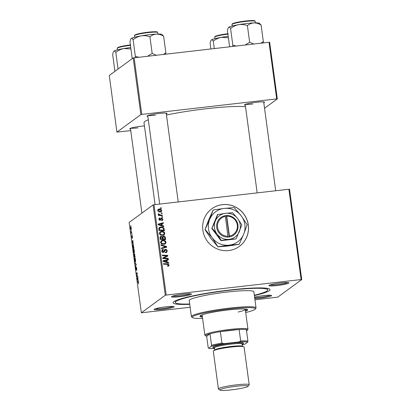 <?xml version="1.0" encoding="UTF-8"?>
<svg xmlns="http://www.w3.org/2000/svg" width="411" height="411" viewBox="0 0 411 411"><rect width="100%" height="100%" fill="white"/><g stroke="black" fill="none" stroke-linecap="round" stroke-linejoin="round"><path stroke-width="0.62" d="M228.686 250.561A23.304 22.759 53.8 0 0 239.351 246.395A23.304 22.759 53.8 0 0 246.805 219.299A23.304 22.759 53.8 0 0 222.474 204.632A23.304 22.759 53.8 0 0 211.809 208.803A23.304 22.759 53.8 0 0 204.349 235.893A23.304 22.759 53.8 0 0 228.686 250.561M239.32 246.415A23.304 22.759 53.8 0 0 246.749 219.325A23.304 22.759 53.8 0 0 222.418 204.673A23.304 22.759 53.8 0 0 211.778 208.824M183.208 294.158A10.095 1.053 -7.7 0 1 191.392 293.983A10.095 1.053 -7.7 0 1 179.71 296.716A10.095 1.053 -7.7 0 1 171.495 296.675A10.095 1.053 -7.7 0 1 183.208 294.158M172.543 296.146A9.319 0.971 172.3 0 0 179.741 295.853A9.319 0.971 172.3 0 0 190.236 293.752M280.677 282.963A10.095 1.053 -7.7 0 1 288.866 282.789A10.095 1.053 -7.7 0 1 277.178 285.527A10.095 1.053 -7.7 0 1 268.964 285.481A10.095 1.053 -7.7 0 1 280.677 282.963M270.017 284.951A9.319 0.971 172.3 0 0 277.209 284.664A9.319 0.971 172.3 0 0 287.71 282.562M254.589 297.107A10.095 1.053 -7.7 0 1 263.374 295.637A10.095 1.053 -7.7 0 1 271.563 295.468A10.095 1.053 -7.7 0 1 259.875 298.201A10.095 1.053 -7.7 0 1 254.789 298.612M254.671 297.728A9.319 0.971 172.3 0 0 259.911 297.338A9.319 0.971 172.3 0 0 270.407 295.237M165.905 306.832A10.095 1.053 -7.7 0 1 174.094 306.657A10.095 1.053 -7.7 0 1 162.407 309.396A10.095 1.053 -7.7 0 1 154.192 309.349A10.095 1.053 -7.7 0 1 165.905 306.832M155.245 308.82A9.319 0.971 172.3 0 0 162.437 308.533A9.319 0.971 172.3 0 0 172.939 306.431M130.549 129.105A10.095 1.053 -7.7 0 1 129.763 128.689A10.095 1.053 -7.7 0 1 141.482 126.172A10.095 1.053 -7.7 0 1 144.436 125.889M147.852 116.431A10.095 1.053 -7.7 0 1 147.066 116.015A10.095 1.053 -7.7 0 1 158.78 113.498A10.095 1.053 -7.7 0 1 166.969 113.323A10.095 1.053 -7.7 0 1 166.321 113.934M245.321 105.237A10.095 1.053 -7.7 0 1 244.535 104.82A10.095 1.053 -7.7 0 1 256.253 102.303A10.095 1.053 -7.7 0 1 264.437 102.134A10.095 1.053 -7.7 0 1 263.795 102.74M189.723 304.325A48.935 5.112 -7.7 0 1 173.247 302.167A48.935 5.112 -7.7 0 1 230.016 289.971A48.935 5.112 -7.7 0 1 269.693 289.128A48.935 5.112 -7.7 0 1 254.378 295.581M245.521 106.726A53.594 5.595 172.3 0 0 206.399 108.72A53.594 5.595 172.3 0 0 166.47 115.008M148.309 119.817A53.594 5.595 172.3 0 0 144.004 122.704L155.081 204.601M289.519 189.245L301.731 279.572L301.109 279.562L288.897 189.235L289.519 189.245M254.954 299.825L277.785 297.117L301.731 279.572M161.451 231.357C163.136 231.157 164.266 231.814 164.847 233.34L164.148 234.938L162.802 235.441L160.357 234.979L159.34 233.479L160.059 231.845L161.451 231.357L160.912 231.753L163.069 232.117M162.253 225.536L163.789 226.029L163.871 226.631L158.23 224.75L158.137 224.072L163.342 222.726L163.419 223.286L161.996 223.635L162.253 225.536L161.734 225.916M167.544 265.953L168.5 265.018L167.405 264.401L163.563 264.191L163.486 263.626L167.462 263.841L169.127 264.982L168.772 265.979L167.616 266.22L167.467 265.67L168.294 265.537L167.565 266.03M165.428 249.349C166.434 249.333 167.03 249.831 167.215 250.849L166.722 252.349L165.643 252.714L165.505 252.164L166.265 251.933L166.589 250.885L165.556 249.898L163.968 252.174L163.331 252.416C162.412 252.446 161.872 252.005 161.718 251.075L162.273 249.636L163.044 249.333L163.29 249.873L162.15 250.463L161.8 251.419L162.34 251.023L163.218 251.861L164.652 249.631L165.428 249.349L164.893 249.739L165.813 249.903M165.556 249.898L164.575 250.489L163.866 252.046L164.405 251.65M163.167 249.883L162.34 251.023M162.422 252.246L163.665 251.599M160.937 244.776L166.558 246.508L166.655 247.222L161.461 248.65L161.384 248.085L165.839 246.862L161.02 245.377L160.937 244.776M162.653 240.265C164.338 240.06 165.474 240.723 166.054 242.249L165.35 243.841L164.004 244.35L161.559 243.887L160.542 242.387L161.261 240.754L162.653 240.265L162.119 240.661L164.277 241.026M160.557 207.796L161.328 207.838L161.405 208.398L160.634 208.367L160.557 207.796M166.193 295.052L165.304 295.237L141.353 312.786L129.141 222.454L153.087 204.909L153.981 204.724L166.193 295.052L301.109 279.562M153.981 204.724L288.897 189.235M163.48 236.145C164.467 236.094 165.088 236.546 165.34 237.496L165.628 239.644L160.203 239.346L160.002 237.219L160.403 236.597L161.107 236.346L162.499 236.936L163.48 236.145L162.941 236.536L163.984 236.741M167.21 262.213L168.746 262.701L168.829 263.307L163.188 261.427L163.095 260.744L168.299 259.403L168.376 259.963L166.953 260.307L167.21 262.213L166.691 262.593M164.837 258.082L168.15 258.288L168.227 258.848L162.797 258.545L162.72 257.954L167.015 255.904L162.412 255.678L162.335 255.113L167.76 255.406L167.842 255.996L163.557 258.057L164.837 258.082L164.297 258.478L167.611 258.678L168.15 258.288M160.033 218.447L159.376 219.269L160.29 219.705L160.973 218.339L161.636 217.979L162.931 219.166L162.504 220.399L161.734 220.656L161.59 220.106L162.175 219.911L162.448 219.197L161.754 218.534L160.146 220.342L158.893 219.299L159.298 218.123L159.889 217.897L160.033 218.447L159.083 218.996M161.754 218.534L160.896 219.078L160.321 220.311M159.427 220.188L159.781 220.075M160.973 218.339L161.636 217.979L161.097 218.375L161.79 218.529M163.968 228.3L164.426 230.735L158.995 230.437L158.795 228.408L159.381 227.458L160.737 226.99C162.088 226.8 163.162 227.237 163.968 228.3L163.444 228.686M159.139 209.009C160.429 208.824 161.302 209.312 161.754 210.473L161.261 211.665L160.398 211.973C159.057 212.179 158.158 211.686 157.701 210.494L158.189 209.338L159.139 209.009L158.6 209.405L160.28 209.661M161.251 212.944L162.026 212.99L162.104 213.545L161.328 213.515L161.251 212.944M160.737 215.03L162.314 215.133L162.391 215.698L158.446 215.482L158.369 214.922L159.185 214.968L158.199 214.167L158.286 213.771L160.737 215.03L160.198 215.426L161.78 215.528L162.314 215.133M161.759 216.705L162.535 216.746L162.612 217.301L161.836 217.275L161.759 216.705M133.652 249.009L133.477 249.03C133.775 248.804 134.063 249.446 134.34 250.967L134.181 253.104L133.667 252.678L133.308 251.188L133.56 248.994M132.994 243.184L133.421 244.257L132.142 242.459L132.049 241.781L132.892 240.358L132.994 243.184M138.62 282.609L138.466 283.873L138.502 282.655L138.23 282.054L137.474 281.9L137.397 281.335L138.178 281.489L138.62 282.609M138.379 283.323L138.677 283.287M136.277 266.991L136.709 268.475L136.611 270.366L136.288 267.546L136.139 270.104L135.687 268.789L135.748 267.022L136.056 269.549L136.241 266.98M134.849 262.485L136.108 264.134L136.205 264.848L135.373 266.359L136.01 264.499L134.849 262.485M134.854 257.918L134.68 257.938C134.978 257.712 135.265 258.355 135.543 259.875L135.383 262.013L134.87 261.586L134.51 260.096L134.767 257.903M130.729 225.434L130.955 226.024L130.729 225.434M165.304 295.237L153.087 204.909M134.459 253.787L135.178 257.271L134.114 257.055L133.842 254.928L133.955 254.034L134.289 254.604L134.428 253.782M137.952 279.86L138.379 280.934L137.099 279.136L137.007 278.453L137.849 277.029L137.952 279.86M137.048 275.76L137.7 275.915L137.777 276.475L136.709 276.249L137.223 273.546L136.324 273.387L136.246 272.817L137.31 273.038L136.904 275.74M132.023 238.01L131.705 235.57L131.931 237.466L132.049 235.621L132.424 236.793L132.357 238.303L132.131 236.176L131.993 238.026M133.046 244.643L133.976 248.362L132.912 248.146L132.65 246.117L132.953 244.627M130.739 226.656L130.59 226.672C130.816 226.471 131.032 226.944 131.248 228.1L131.155 229.626C130.924 229.852 130.698 229.369 130.477 228.182L130.662 226.641M131.422 230.586L131.648 231.172L131.422 230.586M131.551 232.683L131.941 233.325L131.166 233.171L130.95 231.455L131.551 232.683M131.931 234.342L132.157 234.933L131.931 234.342M141.353 312.786L190.123 307.269M269.647 42.266L277.307 98.917L276.68 98.902L269.025 42.256L269.647 42.266M264.54 108.268L277.307 98.917M133.215 57.936L109.269 75.48L116.93 132.126L140.875 114.582L133.215 57.936L269.025 42.256M134.109 57.751L141.769 114.397L276.68 98.902M116.93 132.126L130.755 130.621M141.769 114.397L140.875 114.582M130.816 128.165A9.319 0.971 172.3 0 0 138.014 127.872M245.588 104.296A9.319 0.971 172.3 0 0 252.786 104.004M148.119 115.486A9.319 0.971 172.3 0 0 155.312 115.198M135.132 256.937L134.114 257.055M134.161 256.515L134.495 256.582L134.037 254.589L134.161 256.515M134.392 254.779L134.037 254.589M134.618 256.608L134.978 256.68L134.459 254.352L134.618 256.608M134.731 254.317L134.459 254.352M135.584 261.504L134.87 261.586M134.885 261.093L135.317 261.453L135.43 259.916C135.204 258.771 134.978 258.298 134.746 258.504L134.885 261.093M135.589 261.447L135.224 261.488L135.594 261.422M135.204 258.432L134.746 258.504M135.707 265.747L135.296 265.794M135.276 263.045L134.931 263.086M136.796 269.791L136.524 269.822M138.435 281.787L137.474 281.9M137.711 278.103L137.099 279.136M137.428 278.406L137.007 278.453M137.418 279.1L137.798 279.634L137.593 278.119M137.731 276.135L136.709 276.249M137.372 273.474L136.95 273.526M137.341 273.269L136.324 273.387M132.265 235.96L131.962 235.996M132.753 241.427L132.142 242.459M132.47 241.73L132.049 241.781M132.46 242.423L132.84 242.963L132.635 241.442M133.929 248.028L132.912 248.146M132.959 247.607L133.775 247.771L133.678 247.057C133.452 245.598 133.205 244.987 132.933 245.223L132.959 247.607M133.395 245.146L132.933 245.223M134.376 252.595L133.667 252.678M133.678 252.184L134.109 252.544L134.222 251.008C134.001 249.862 133.77 249.39 133.544 249.595L133.678 252.184M134.387 252.539L134.022 252.585L134.392 252.513M133.996 249.523L133.544 249.595M130.57 228.141L131.068 229.076L131.16 228.156L130.667 227.226L130.57 228.141M131.006 229.102L131.304 229.045L131.006 229.102M131.047 227.17L130.667 227.226M131.91 233.083L131.166 233.171M160.614 208.223L161.328 207.838M163.003 237.096L162.391 238.154L162.55 239.336L163.085 238.945L164.919 239.043L164.677 237.455L164.801 237.887L165.34 237.496M164.801 237.887L165.032 239.608M160.172 236.828L161.107 236.346M160.567 236.741L161.523 236.906M162.088 237.234L162.499 236.936M162.648 236.597L162.941 236.536M162.55 239.336L164.379 239.438L164.919 239.043M160.665 237.291L160.095 238.257L160.223 239.212L161.913 239.3L162.453 238.909L161.985 237.121L161.204 236.9L160.29 237.43M160.223 239.212L160.763 238.817L162.453 238.909M160.095 238.257L160.629 237.861L160.763 238.817M161.204 236.9L160.629 237.861M162.391 238.154L162.926 237.764L163.085 238.945M164.677 237.455L163.542 236.7L162.592 237.239M163.542 236.7L162.926 237.764M161.4 243.774L161.908 243.399L163.958 243.79L164.888 243.456L165.428 242.279L165.515 242.644L166.054 242.249M165.515 242.644L165.042 244.042M161.014 240.969L162.119 240.661M165.428 242.279C164.909 241.129 163.989 240.646 162.674 240.831L161.148 241.57L160.639 242.788M161.369 243.795L163.419 244.185L164.888 243.456M163.419 244.185L163.958 243.79M160.629 242.731L161.169 242.336L161.908 243.399M161.687 241.18L161.169 242.336M161.014 245.362L166.018 246.903L166.558 246.508M166.018 246.903L166.085 247.376M161.415 248.316L165.839 246.862M166.583 250.828L166.676 251.244L167.215 250.849M166.676 251.244L166.414 252.524M165.14 252.544L166.265 251.933M165.017 250.294L164.575 250.489M163.866 252.046L163.676 252.333M162.026 249.857L163.044 249.333M162.504 249.729L163.162 249.323M162.622 249.718L162.705 250.063M162.684 252.256L163.126 251.994M164.421 249.857L164.893 249.739M163.542 264.052L166.923 264.237L167.462 263.841M166.923 264.237L167.945 264.458M168.505 265.054L168.587 265.378L169.127 264.982M168.587 265.378L168.453 266.138M168.001 263.03L168.746 262.701M163.131 260.99L168.299 259.403M167.765 259.798L167.806 260.101M166.671 262.588L166.419 260.702L166.953 260.307M164.878 261.417L166.553 261.977L166.347 260.456L163.732 261.098L164.878 261.417L164.338 261.812M166.013 262.367L166.553 261.977M163.254 261.447L163.732 261.098M162.735 258.072L167.015 255.904M162.391 255.539L167.226 255.801L167.76 255.406M167.226 255.801L167.287 256.274M164.297 258.478L163.018 258.452L163.557 258.057M161.215 218.924L160.896 219.078M159.067 218.359L159.889 217.897M159.355 218.292L159.463 218.719M159.499 218.842L158.841 219.664M158.954 219.582L159.376 219.269M159.447 220.188L159.987 219.793M162.432 219.531L162.931 219.166M162.402 219.623L162.196 220.558M163.044 226.353L163.789 226.029M158.168 224.319L163.342 222.726M162.807 223.122L162.848 223.425M161.713 225.911L161.456 224.026L161.996 223.635M159.92 224.74L161.59 225.3L161.384 223.784L158.774 224.421L159.92 224.74L159.381 225.136M161.055 225.696L161.59 225.3M158.292 224.771L158.774 224.421M163.429 228.696L163.67 229.544L164.21 229.148M163.67 229.544L163.83 230.699M159.144 227.673L160.737 226.99M160.198 227.381L162.324 227.704M159.802 227.874L158.903 228.778L159.016 230.304L163.177 230.53L163.717 230.134L163.619 229.42C163.28 227.961 162.335 227.334 160.778 227.55L159.442 228.388L159.555 229.908L163.717 230.134M159.016 230.304L159.555 229.908M158.903 228.778L159.442 228.388M160.192 234.866L160.706 234.496L162.751 234.881L163.681 234.553L164.22 233.371L164.308 233.736L164.847 233.34M164.308 233.736L163.84 235.133M159.812 232.061L160.912 231.753M164.22 233.371C163.706 232.22 162.787 231.737 161.466 231.922L159.946 232.667L159.432 233.88M160.167 234.887L162.217 235.277L163.681 234.553M162.217 235.277L162.751 234.881M159.422 233.823L159.961 233.427L160.706 234.496M160.48 232.272L159.961 233.427M161.24 210.853L161.754 210.473M161.22 210.889L160.958 211.835M157.952 209.564L158.6 209.405M157.762 210.771L158.184 210.463L160.264 211.424L160.973 211.187L161.271 210.524L159.211 209.564L157.701 210.499M158.744 211.768L159.725 211.819L160.973 211.187M159.725 211.819L160.264 211.424M158.487 209.805L158.184 210.463M161.307 213.371L162.026 212.99M158.425 215.349L159.185 214.968M158.23 214.28L158.918 213.925M158.379 214.316L158.297 214.614M158.405 214.532L158.836 214.218M158.887 215.189L160.198 215.426M161.816 217.131L162.535 216.746M245.516 311.173A24.079 2.512 172.3 0 0 247.679 309.796A24.079 2.512 172.3 0 0 227.992 309.966A24.079 2.512 172.3 0 0 199.957 316.244A24.079 2.512 172.3 0 0 202.412 317.004M245.413 310.408A24.079 2.512 172.3 0 0 247.345 309.447M245.696 312.514A31.847 3.324 172.3 0 0 255.252 309.123A31.847 3.324 172.3 0 0 229.338 308.98A31.847 3.324 172.3 0 0 192.482 317.611A31.847 3.324 172.3 0 0 202.592 318.34M192.482 317.611L191.613 316.958A32.623 3.406 -7.7 0 1 191.387 316.624A32.623 3.406 -7.7 0 1 229.369 308.116A32.623 3.406 -7.7 0 1 256.043 307.885A32.623 3.406 -7.7 0 1 255.914 308.26L255.252 309.123M256.043 307.885L253.87 291.81A32.623 3.406 172.3 0 0 227.196 292.041A32.623 3.406 172.3 0 0 189.214 300.549L191.387 316.624M254.337 295.252A46.602 4.865 172.3 0 0 267.725 289.935A46.602 4.865 172.3 0 0 229.615 290.264A46.602 4.865 172.3 0 0 175.358 302.424A46.602 4.865 172.3 0 0 189.682 303.996M244.935 309.015A21.747 2.271 -7.7 0 1 245.269 309.339A21.747 2.271 -7.7 0 1 238.185 312.021M246.533 330.84A20.971 2.189 172.3 0 0 246.975 330.572A20.971 2.189 172.3 0 0 247.206 330.357A20.971 2.189 172.3 0 0 246.364 329.617A20.971 2.189 172.3 0 0 239.115 329.483A20.971 2.189 172.3 0 0 220.363 331.636A20.971 2.189 172.3 0 0 209.985 333.794A20.971 2.189 172.3 0 0 206.045 335.273A20.971 2.189 172.3 0 0 205.875 335.946L205.007 335.294A21.747 2.271 -7.7 0 1 204.853 335.073L202.166 315.17A21.747 2.271 -7.7 0 1 202.397 314.764M200.188 315.828A24.079 2.512 172.3 0 0 202.31 316.239M114.931 71.324L112.676 54.653C112.968 52.803 113.379 51.627 113.919 51.128C114.484 50.815 115.111 51.231 115.804 52.367C118.219 50.425 120.916 49.145 123.891 48.534L130.924 48.96M118.06 69.033L115.804 52.367M113.729 51.313A15.633 1.634 -7.7 0 1 113.744 51.288L113.919 51.128A15.633 1.634 172.3 0 1 123.891 48.534A15.633 1.634 172.3 0 1 130.729 47.527M156.324 55.197L152.178 53.456L147.657 56.194M132.234 58.645L129.979 41.979C130.266 40.124 130.683 38.947 131.222 38.449C131.787 38.141 132.414 38.552 133.107 39.687C135.522 37.745 138.219 36.471 141.194 35.855C144.158 35.438 147.071 35.752 149.923 36.79C151.854 35.207 154.027 34.313 156.447 34.103C158.862 34.087 161.256 34.781 163.614 36.183L161.857 34.447A15.633 1.634 172.3 0 0 156.447 34.103A15.633 1.634 172.3 0 0 141.194 35.855A15.633 1.634 172.3 0 0 131.222 38.449L131.047 38.613A15.633 1.634 -7.7 0 1 131.222 38.449M165.618 54.129L165.869 52.849L163.614 36.183M165.869 52.849L163.496 54.375M152.178 53.456L149.923 36.79M138.697 57.221L135.358 56.353L133.107 39.687M135.358 56.353L135.106 57.632M214.27 48.544L213.273 41.172C215.693 39.23 218.385 37.956 221.359 37.339L228.393 37.771M210.889 48.93L210.149 43.463C210.437 41.609 210.848 40.432 211.388 39.934C211.958 39.626 212.585 40.037 213.273 41.172M228.203 36.332A15.633 1.634 172.3 0 0 221.359 37.339A15.633 1.634 172.3 0 0 211.388 39.934M253.916 22.913A15.633 1.634 172.3 0 0 246.651 23.519A15.633 1.634 172.3 0 0 238.663 24.665C241.632 24.244 244.54 24.557 247.396 25.6C249.323 24.013 251.501 23.119 253.916 22.913C256.336 22.898 258.725 23.591 261.088 24.994L259.331 23.252A15.633 1.634 -7.7 0 0 253.916 22.913M263.086 42.939L263.338 41.66L260.97 43.181M263.338 41.66L261.088 24.994M253.798 44.003L249.647 42.266L247.396 25.6M249.647 42.266L245.131 44.999M230.576 28.493C232.996 26.556 235.688 25.277 238.663 24.665A15.633 1.634 172.3 0 0 228.691 27.26C229.256 26.946 229.888 27.362 230.576 28.493L232.832 45.164L232.575 46.443M236.166 46.027L232.832 45.164M229.615 46.782L227.453 30.784C227.74 28.934 228.151 27.758 228.691 27.26A15.633 1.634 172.3 0 0 228.516 27.419A15.633 1.634 172.3 0 0 228.501 27.445M204.853 335.073A21.747 2.271 -7.7 0 1 205.187 334.595A21.747 2.271 -7.7 0 1 228.146 329.643A21.747 2.271 -7.7 0 1 247.956 329.242A21.747 2.271 -7.7 0 1 247.874 329.499L247.206 330.357M246.364 329.617L247.915 341.099L247.705 342.096A20.196 2.112 172.3 0 0 238.976 341.937L223.815 343.678A20.196 2.112 172.3 0 0 211.321 346.273L211.537 345.276L209.985 333.794L206.656 336.229L208.207 347.716L208.629 348.245A20.196 2.112 172.3 0 0 214.516 348.554M205.875 335.946A20.971 2.189 172.3 0 0 206.656 336.229M238.976 341.937L240.666 340.966L239.115 329.483L220.363 331.636L221.914 343.118L223.815 343.678M242.223 344.808A20.196 2.112 172.3 0 0 245.013 344.069L247.705 342.096M211.321 346.273L208.629 348.245M211.537 345.276A20.971 2.189 -7.7 0 1 221.914 343.118M240.666 340.966A20.971 2.189 -7.7 0 1 247.915 341.099M236.438 386.227A14.293 1.495 172.3 0 0 219.9 390.101A14.293 1.495 172.3 0 0 231.485 389.854A14.293 1.495 172.3 0 0 248.069 386.289A14.293 1.495 172.3 0 0 236.438 386.227M219.9 390.101L218.508 389.053A15.536 1.623 -7.7 0 1 218.4 388.893A15.536 1.623 -7.7 0 1 236.489 384.845A15.536 1.623 -7.7 0 1 249.189 384.732A15.536 1.623 -7.7 0 1 249.128 384.912L248.069 386.289M242.192 344.552A14.76 1.541 172.3 0 0 242.834 344.13A14.76 1.541 172.3 0 0 230.828 344.064A14.76 1.541 172.3 0 0 213.746 348.066A14.76 1.541 172.3 0 0 214.48 348.297M213.746 348.066L212.883 347.408A15.536 1.623 -7.7 0 1 230.859 343.2A15.536 1.623 -7.7 0 1 243.497 343.272L242.834 344.13M214.727 350.105L214.414 347.809A13.979 1.459 -7.7 0 1 230.689 344.161A13.979 1.459 -7.7 0 1 242.125 344.064L242.433 346.36A13.979 1.459 -7.7 0 0 231.003 346.458A13.979 1.459 -7.7 0 0 214.727 350.105L214.614 350.537M218.4 388.893L213.288 351.081A15.536 1.623 -7.7 0 1 231.372 347.028A15.536 1.623 -7.7 0 1 244.077 346.915L249.189 384.732M225.362 216.381L228.018 237.121L229.528 236.921A10.876 10.619 53.8 0 0 237.938 225.1A10.876 10.619 53.8 0 0 226.641 215.539L225.12 215.688L225.362 216.381A10.095 9.864 53.8 0 0 228.043 236.227M225.125 215.713A10.876 10.619 53.8 0 0 216.715 227.535A10.876 10.619 53.8 0 0 228.013 237.096M236.171 238.734L241.853 224.868L237.604 218.529L232.652 212.708L225.567 213.304L217.481 214.629L211.804 228.501L221 240.656L235.878 238.95L229.086 239.33A13.203 12.895 53.8 0 0 239.366 231.542A13.203 12.895 53.8 0 0 237.604 218.529A13.203 12.895 53.8 0 0 225.567 213.304A13.203 12.895 53.8 0 0 215.287 221.092L211.804 228.501M217.773 214.419L215.287 221.092A13.203 12.895 53.8 0 0 217.049 234.106L221.293 240.445L221 240.656M212.097 228.285L217.049 234.106A13.203 12.895 53.8 0 0 229.086 239.33L221.293 240.445M205.176 229.569L212.168 237.784A18.639 18.207 53.8 0 0 229.163 245.162A18.639 18.207 53.8 0 0 243.677 234.167A18.639 18.207 53.8 0 0 241.195 215.796A18.639 18.207 53.8 0 0 224.195 208.418A18.639 18.207 53.8 0 0 209.687 219.412A18.639 18.207 53.8 0 0 212.168 237.784L218.005 246.852L211.013 238.632L205.017 229.682L208.531 220.26L213.196 209.99L209.687 219.412L205.017 229.682M218.164 246.734L229.163 245.162L239.166 244.324L243.677 234.167L247.186 224.745L241.195 215.796L234.198 207.581L224.195 208.418L213.196 209.99M239.166 244.324L228.007 246.009L218.005 246.852M229.528 236.921L226.641 215.539M229.559 236.053A10.095 9.864 53.8 0 0 226.877 216.212M229.24 236.983L226.369 215.708L225.171 215.847M226.369 215.708L226.636 215.513M136.2 264.818L135.789 264.869M136.108 264.15L135.758 264.186M138.507 282.018L138.23 282.054M163.938 247.602L164.472 247.206M164.159 251.332L164.698 250.936M164.081 257.389L164.621 256.998M165.474 256.705L166.013 256.31M160.603 219.659L161.143 219.263M158.908 229.492L159.447 229.097M130.436 45.338A11.652 1.218 172.3 0 0 117.274 48.334C116.945 48.118 117.387 47.738 118.594 47.188C121.23 46.315 125.268 45.549 130.703 44.891M117.736 47.912A11.184 1.166 -7.7 0 1 130.379 44.933M135.039 35.233A11.184 1.166 -7.7 0 1 148.001 32.217C154.017 31.668 157.069 31.59 157.161 31.976L157.67 32.536A11.652 1.218 172.3 0 0 148.14 32.618A11.652 1.218 172.3 0 0 134.577 35.654C134.248 35.444 134.685 35.058 135.897 34.509C138.533 33.635 142.566 32.87 148.006 32.212A11.184 1.166 -7.7 0 1 157.115 32.248M227.905 34.149A11.652 1.218 172.3 0 0 214.748 37.139L214.953 38.665M215.205 36.718A11.184 1.166 -7.7 0 1 227.848 33.738M232.508 24.044A11.184 1.166 -7.7 0 1 245.47 21.023C256.181 19.969 255.026 21.043 255.139 21.341A11.652 1.218 172.3 0 0 245.614 21.423A11.652 1.218 172.3 0 0 232.051 24.465L232.256 25.985M245.49 21.023A11.184 1.166 -7.7 0 1 254.584 21.059M165.191 250.032L164.652 250.427M163.532 251.748L162.992 252.143M162.175 219.911L161.636 220.306M161.502 218.626L160.968 219.022M175.358 302.424L175.153 300.878M267.725 289.935L267.515 288.388M117.274 48.334L117.479 49.859M141.903 213.104L130.441 128.304M147.739 115.625L159.699 204.067M166.214 113.128L178.22 201.94M134.577 35.654L134.782 37.18M157.67 32.536L157.875 34.056M214.748 37.139C214.414 36.928 214.855 36.543 216.063 35.993C218.698 35.12 222.736 34.354 228.177 33.697M275.694 190.75L263.687 101.938M257.168 192.877L245.213 104.435M255.139 21.341L255.344 22.867M232.051 24.465C231.717 24.249 232.158 23.869 233.366 23.319C236.001 22.446 240.039 21.68 245.48 21.023M247.956 329.242L245.269 309.339M242.66 346.74L242.433 346.36"/></g></svg>
